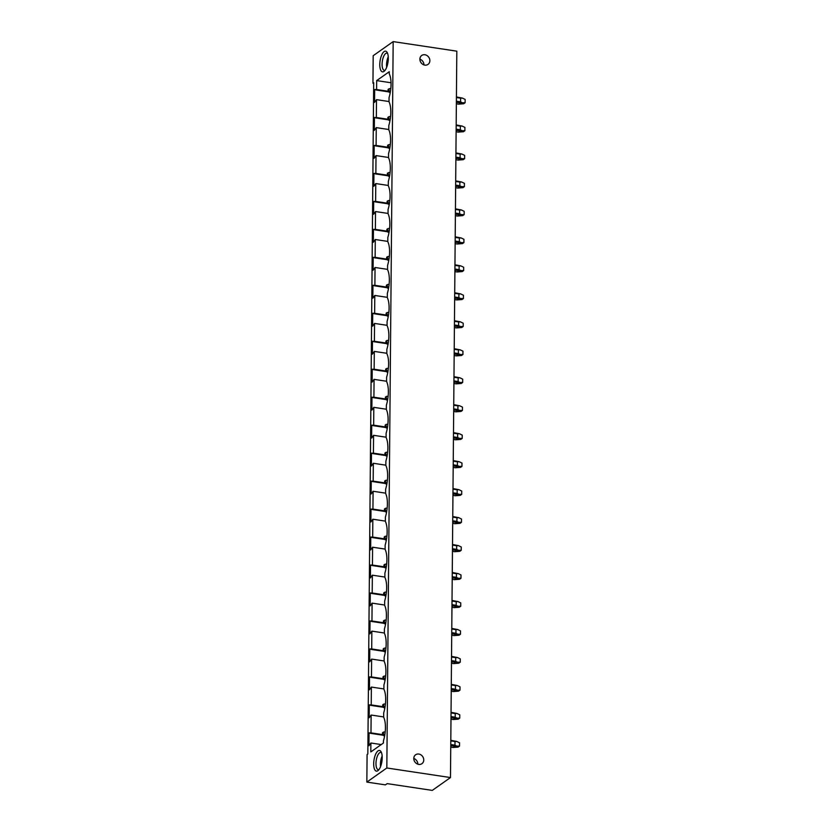 <?xml version="1.0" encoding="UTF-8"?>
<svg xmlns="http://www.w3.org/2000/svg" width="832" height="832" viewBox="0 0 832 832"><rect width="100%" height="100%" fill="white"/><g stroke="black" fill="none" stroke-linecap="round" stroke-linejoin="round"><path stroke-width="1.25" d="M393.172 41.6L456.82 51.168L450.476 777.556L432.276 790.4L387.192 783.619L385.414 784.878L366.85 782.09L367.089 754.551L367.827 754.042L373.682 82.711L372.954 83.231L373.194 55.702L393.172 41.6L386.828 767.988L450.476 777.556M418.818 754.052A5.46 4.732 -125.2 0 1 423.478 758.181A5.46 4.732 -125.2 0 1 421.918 763.693A5.46 4.732 -125.2 0 1 418.725 764.4A5.46 4.732 -125.2 0 1 414.066 760.282A5.46 4.732 -125.2 0 1 415.626 754.77A5.46 4.732 -125.2 0 1 418.818 754.052M424.923 54.756A5.46 4.732 -125.2 0 1 429.582 58.874A5.46 4.732 -125.2 0 1 428.022 64.386A5.46 4.732 -125.2 0 1 424.83 65.104A5.46 4.732 -125.2 0 1 420.17 60.975A5.46 4.732 -125.2 0 1 421.73 55.463A5.46 4.732 -125.2 0 1 424.923 54.756M366.85 782.09L386.828 767.988M376.667 80.6L389.282 71.708L389.262 73.83A19.167 7.363 -81.5 0 1 389.054 97.552L389.022 101.806A19.167 7.363 -81.5 0 1 388.814 125.528L388.773 129.771A19.167 7.363 -81.5 0 1 388.565 153.494L388.534 157.747A19.167 7.363 -81.5 0 1 388.326 181.47L388.284 185.723A19.167 7.363 -81.5 0 1 388.076 209.446L388.045 213.689A19.167 7.363 -81.5 0 1 387.837 237.411L387.795 241.665A19.167 7.363 -81.5 0 1 387.587 265.387L387.556 269.641A19.167 7.363 -81.5 0 1 387.348 293.353L387.306 297.606A19.167 7.363 -81.5 0 1 387.098 321.329L387.067 325.582A19.167 7.363 -81.5 0 1 386.859 349.305L386.818 353.548A19.167 7.363 -81.5 0 1 386.61 377.27L386.578 381.524A19.167 7.363 -81.5 0 1 386.37 405.246L386.329 409.5A19.167 7.363 -81.5 0 1 386.121 433.222L386.09 437.466A19.167 7.363 -81.5 0 1 385.882 461.188L385.84 465.442A19.167 7.363 -81.5 0 1 385.642 489.164L385.601 493.407A19.167 7.363 -81.5 0 1 385.393 517.13L385.351 521.383A19.167 7.363 -81.5 0 1 385.154 545.106L385.112 549.359A19.167 7.363 -81.5 0 1 384.904 573.082L384.873 577.325A19.167 7.363 -81.5 0 1 384.665 601.047L384.623 605.301A19.167 7.363 -81.5 0 1 384.415 629.023L384.384 633.266A19.167 7.363 -81.5 0 1 384.176 656.989L384.134 661.242A19.167 7.363 -81.5 0 1 383.926 684.965L383.895 689.218A19.167 7.363 -81.5 0 1 383.687 712.941L383.646 717.184A19.167 7.363 -81.5 0 1 383.438 740.906L383.417 743.038L370.812 751.93L370.895 743.007L368.93 745.763L369.044 732.878L370.978 732.878L371.062 723.954L371.134 715.042L369.179 717.787L369.294 704.902L371.228 704.912L371.374 687.066L369.418 689.811L369.533 676.926L371.467 676.936L371.623 659.09L369.668 661.846L369.782 648.96L371.706 648.96L371.862 631.124L369.907 633.87L370.022 620.984L371.956 620.994L372.112 603.148L370.157 605.894L370.271 593.018L372.195 593.018L372.351 575.182L370.396 577.928L370.51 565.042L372.445 565.042L372.601 547.206L370.646 549.952L370.76 537.066L372.684 537.077L372.84 519.23L370.885 521.986L370.999 509.101L372.934 509.101L373.09 491.265L371.134 494.01L371.249 481.125L373.173 481.135L373.329 463.289L371.374 466.034L371.488 453.159L373.422 453.159L373.578 435.323L371.623 438.069L371.727 425.183L373.662 425.183L373.818 407.347L371.862 410.093L371.977 397.207L373.911 397.218L374.067 379.371L372.112 382.127L372.216 369.242L374.15 369.242L374.306 351.406L372.351 354.151L372.466 341.266L374.4 341.276L374.556 323.43L372.601 326.175L372.705 313.29L374.639 313.3L374.795 295.464L372.84 298.21L372.954 285.324L374.889 285.324L375.045 267.488L373.09 270.234L373.194 257.348L375.128 257.358L375.284 239.512L373.329 242.268L373.443 229.382L375.378 229.382L375.523 211.546L373.568 214.292L373.682 201.406L375.617 201.417L375.773 183.57L373.818 186.316L373.932 173.43L375.856 173.441L376.012 155.594L374.057 158.35L374.171 145.465L376.106 145.465L376.262 127.629L374.306 130.374L374.421 117.489L376.345 117.499L376.501 99.653L374.546 102.398L374.66 89.523L376.594 89.523L376.667 80.6L391.04 82.763M380.068 750.662A10.462 4.014 -81.5 0 0 374.244 758.69A10.462 4.014 -81.5 0 0 375.825 770.942A10.462 4.014 -81.5 0 0 378.186 770.453A10.462 4.014 -81.5 0 0 381.919 761.394A10.462 4.014 -81.5 0 0 381.014 751.65A10.462 4.014 -81.5 0 0 380.068 750.662M386.017 68.754A10.462 4.014 -81.5 0 0 387.109 52.343A10.462 4.014 -81.5 0 0 382.075 54.246A10.462 4.014 -81.5 0 0 379.933 67.205A10.462 4.014 -81.5 0 0 384.29 71.146A10.462 4.014 -81.5 0 0 386.017 68.754M372.954 83.231L373.682 83.335M370.978 732.878L382.481 734.604M370.895 743.007L381.254 744.567M376.594 89.523L388.097 91.25M376.501 99.653L389.022 101.535M376.345 117.499L387.847 119.226M376.262 127.629L388.773 129.511M376.106 145.465L387.608 147.202M376.012 155.594L388.534 157.477M375.856 173.441L387.358 175.167M375.773 183.57L388.284 185.453M375.617 201.417L387.119 203.143M375.523 211.546L388.045 213.429M375.378 229.382L386.87 231.109M375.284 239.512L387.795 241.394M375.128 257.358L386.63 259.085M375.045 267.488L387.556 269.37M374.889 285.324L386.391 287.061M374.795 295.464L387.306 297.336M374.639 313.3L386.142 315.026M374.556 323.43L387.067 325.312M374.4 341.276L385.902 343.002M374.306 351.406L386.828 353.288M374.15 369.242L385.653 370.968M374.067 379.371L386.578 381.254M373.911 397.218L385.414 398.944M373.818 407.347L386.339 409.23M373.662 425.183L385.164 426.92M373.578 435.323L386.09 437.195M373.422 453.159L384.925 454.886M373.329 463.289L385.85 465.171M373.173 481.135L384.675 482.862M373.09 491.265L385.601 493.147M372.934 509.101L384.436 510.827M372.84 519.23L385.362 521.113M372.684 537.077L384.186 538.803M372.601 547.206L385.112 549.089M372.445 565.042L383.947 566.779M372.351 575.182L384.873 577.065M372.195 593.018L383.698 594.745M372.112 603.148L384.623 605.03M371.956 620.994L383.458 622.721M371.862 631.124L384.384 633.006M371.706 648.96L383.209 650.697M371.623 659.09L384.134 660.972M371.467 676.936L382.97 678.662M371.374 687.066L383.895 688.948M371.228 704.912L382.72 706.638M371.134 715.042L383.646 716.924M369.044 732.878L370.042 733.023M370.354 733.314L382.897 735.207M369.294 704.902L370.282 705.047M370.604 705.349L383.136 707.231M369.533 676.926L370.531 677.082M370.843 677.373L383.386 679.255M369.782 648.96L370.77 649.106M371.093 649.407L383.625 651.29M370.022 620.984L371.02 621.14M371.332 621.431L383.874 623.314M370.271 593.018L371.259 593.164M371.571 593.455L384.114 595.348M370.51 565.042L371.498 565.188M371.821 565.49L384.363 567.372M370.76 537.066L371.748 537.222M372.06 537.514L384.602 539.396M370.999 509.101L371.987 509.246M372.31 509.548L384.852 511.43M371.249 481.125L372.237 481.27M372.549 481.572L385.091 483.454M371.488 453.159L372.476 453.305M372.798 453.596L385.341 455.489M371.727 425.183L372.726 425.329M373.038 425.63L385.58 427.513M371.977 397.207L372.965 397.363M373.287 397.654L385.819 399.537M372.216 369.242L373.214 369.387M373.526 369.678L386.069 371.571M372.466 341.266L373.454 341.411M373.776 341.713L386.308 343.595M372.705 313.29L373.703 313.446M374.015 313.737L386.558 315.619M372.954 285.324L373.942 285.47M374.265 285.771L386.797 287.654M373.194 257.348L374.192 257.504M374.504 257.795L387.046 259.678M373.443 229.382L374.431 229.528M374.754 229.819L387.286 231.712M373.682 201.406L374.681 201.552M374.993 201.854L387.535 203.736M373.932 173.43L374.92 173.586M375.242 173.878L387.774 175.76M374.171 145.465L375.17 145.61M375.482 145.912L388.024 147.794M374.421 117.489L375.409 117.634M375.721 117.936L388.263 119.818M374.66 89.523L375.648 89.669M375.97 89.96L388.513 91.853M417.83 764.182A5.46 4.732 54.8 0 0 413.785 758.451M380.578 766.574A8.715 3.349 98.5 0 1 382.158 756.059M378.986 769.558A8.715 3.349 98.5 0 1 378.238 769.652A8.715 3.349 98.5 0 1 377.77 769.486A8.715 3.349 98.5 0 1 376.324 759.907A8.715 3.349 98.5 0 1 380.827 752.419A8.715 3.349 98.5 0 1 381.306 752.586A8.715 3.349 98.5 0 1 381.524 752.731M419.89 59.155A5.46 4.732 -125.2 0 1 423.935 64.886M387.618 53.435A8.715 3.349 -81.5 0 0 386.932 53.123A8.715 3.349 -81.5 0 0 383.999 55.692A8.715 3.349 -81.5 0 0 382.086 64.854A8.715 3.349 -81.5 0 0 384.342 70.356A8.715 3.349 -81.5 0 0 385.091 70.262M388.263 56.753A8.715 3.349 -81.5 0 0 386.682 67.267M383.427 734.313L383.448 732.108L382.491 732.774L382.481 734.978L383.427 734.313L384.842 734.729M382.481 734.978L384.602 736.112M383.448 732.108L385.216 731.827M450.757 745.815L456.685 746.106L454.958 745.181L454.99 741.53L456.726 741.437L450.798 740.314M450.746 747.167L452.982 747.5L454.553 746.387M456.685 746.106L459.503 746.096L458.078 747.105L452.982 747.5M450.798 740.896L454.99 741.53M450.767 744.546L454.958 745.181M459.503 746.096L459.534 742.789L456.726 741.437M383.666 706.337L383.687 704.142L382.741 704.808L382.72 707.013L383.666 706.337L385.091 706.753M382.72 707.013L384.842 708.146M383.687 704.142L385.455 703.862M450.996 717.85L456.924 718.13L455.198 717.205L455.239 713.554L456.966 713.461L451.048 712.338M450.986 719.191L453.222 719.524L454.792 718.422M456.924 718.13L459.753 718.13L458.328 719.129L453.222 719.524M451.038 712.93L455.239 713.554M451.006 716.581L455.198 717.205M459.753 718.13L459.774 714.813L456.966 713.461M383.916 678.371L383.937 676.166L382.98 676.832L382.97 679.037L383.916 678.371L385.33 678.787M382.97 679.037L385.091 680.17M383.937 676.166L385.705 675.886M451.246 689.874L457.174 690.165L455.447 689.239L455.478 685.589L457.215 685.485L451.287 684.372M451.235 691.215L453.471 691.558L455.042 690.446M457.174 690.165L459.992 690.154L458.567 691.163L453.471 691.558M451.287 684.954L455.478 685.589M451.256 688.605L455.447 689.239M459.992 690.154L460.023 686.837L457.215 685.485M384.155 650.395L384.176 648.19L383.23 648.866L383.209 651.061L384.155 650.395L385.57 650.811M383.209 651.061L385.33 652.194M384.176 648.19L385.944 647.92M451.485 661.908L457.413 662.189L455.686 661.263L455.718 657.613L457.454 657.519L451.537 656.396M451.474 663.25L453.71 663.582L455.281 662.47M457.413 662.189L460.242 662.178L458.806 663.187L453.71 663.582M451.526 656.978L455.718 657.613M451.495 660.639L455.686 661.263M460.242 662.178L460.262 658.871L457.454 657.519M384.405 622.419L384.426 620.225L383.469 620.89L383.458 623.095L384.405 622.419L385.819 622.835M383.458 623.095L385.58 624.229M384.426 620.225L386.194 619.944M451.734 633.932L457.662 634.213L455.936 633.298L455.967 629.637L457.704 629.543L451.776 628.42M451.724 635.274L453.96 635.606L455.53 634.504M457.662 634.213L460.481 634.213L459.056 635.222L453.96 635.606M451.776 629.013L455.967 629.637M451.745 632.663L455.936 633.298M460.481 634.213L460.512 630.895L457.704 629.543M384.644 594.454L384.665 592.249L383.718 592.914L383.698 595.119L384.644 594.454L386.058 594.87M383.698 595.119L385.819 596.253M384.665 592.249L386.433 591.968M451.974 605.956L457.902 606.247L456.175 605.322L456.206 601.671L457.943 601.578L452.026 600.454M451.963 607.308L454.199 607.641L455.77 606.528M457.902 606.247L460.73 606.237L459.295 607.246L454.199 607.641M452.015 601.037L456.206 601.671M451.984 604.687L456.175 605.322M460.73 606.237L460.751 602.93L457.943 601.567M384.894 566.478L384.904 564.273L383.958 564.949L383.937 567.154L384.894 566.478L386.308 566.894M383.937 567.154L386.069 568.287M384.904 564.273L386.682 564.002M452.223 577.99L458.151 578.271L456.425 577.346L456.456 573.695L458.193 573.602L452.265 572.478M452.213 579.332L454.449 579.665L456.019 578.562M458.151 578.271L460.97 578.271L459.545 579.27L454.449 579.665M452.265 573.071L456.456 573.695M452.234 576.722L456.425 577.346M460.97 578.271L461.001 574.954L458.193 573.602M385.133 538.512L385.154 536.307L384.207 536.973L384.186 539.178L385.133 538.512L386.547 538.928M384.186 539.178L386.308 540.311M385.154 536.307L386.922 536.026M452.462 550.014L458.39 550.306L456.664 549.38L456.695 545.73L458.432 545.626L452.514 544.513M452.452 551.356L454.688 551.699L456.258 550.586M458.39 550.306L461.219 550.295L459.784 551.304L454.688 551.699M452.504 545.095L456.695 545.73M452.473 548.746L456.664 549.38M461.219 550.295L461.24 546.978L458.432 545.626M385.382 510.536L385.393 508.331L384.446 509.007L384.426 511.202L385.382 510.536L386.797 510.952M384.426 511.202L386.558 512.335M385.393 508.331L387.171 508.05M452.712 522.038L458.64 522.33L456.914 521.404L456.945 517.754L458.682 517.66L452.754 516.537M452.702 523.39L454.927 523.723L456.508 522.61M458.64 522.33L461.458 522.319L460.034 523.328L454.927 523.723M452.754 517.119L456.945 517.754M452.722 520.78L456.914 521.404M461.458 522.319L461.49 519.012L458.682 517.66M385.622 482.56L385.642 480.366L384.696 481.031L384.675 483.236L385.622 482.56L387.036 482.976M384.675 483.236L386.797 484.37M385.642 480.366L387.41 480.085M452.951 494.073L458.879 494.354L457.153 493.438L457.184 489.778L458.921 489.684L453.003 488.561M452.941 495.414L455.177 495.747L456.747 494.645M458.879 494.354L461.698 494.354L460.273 495.362L455.177 495.747M452.993 489.154L457.184 489.778M452.962 492.804L457.153 493.438M461.698 494.354L461.729 491.036L458.921 489.684M385.871 454.594L385.882 452.39L384.935 453.055L384.914 455.26L385.871 454.594L387.286 455.01M384.914 455.26L387.046 456.394M385.882 452.39L387.66 452.109M453.201 466.097L459.129 466.388L457.402 465.462L457.434 461.812L459.17 461.708L453.242 460.595M453.18 467.438L455.416 467.782L456.997 466.669M459.129 466.388L461.947 466.378L460.522 467.386L455.416 467.782M453.242 461.178L457.434 461.812M453.211 464.828L457.402 465.462M461.947 466.378L461.978 463.06L459.17 461.708M386.11 426.618L386.131 424.414L385.185 425.09L385.164 427.284L386.11 426.618L387.525 427.034M385.164 427.284L387.286 428.418M386.131 424.414L387.899 424.143M453.44 438.131L459.368 438.412L457.642 437.486L457.673 433.836L459.41 433.742L453.492 432.619M453.43 439.473L455.666 439.806L457.236 438.693M459.368 438.412L462.186 438.412L460.762 439.41L455.666 439.806M453.482 433.202L457.673 433.836M453.45 436.862L457.642 437.486M462.186 438.412L462.218 435.094L459.41 433.742M386.35 398.653L386.37 396.448L385.424 397.114L385.403 399.318L386.35 398.653L387.774 399.058M385.403 399.318L387.535 400.452M386.37 396.448L388.149 396.167M453.69 410.155L459.618 410.436L457.891 409.521L457.922 405.86L459.649 405.766L453.731 404.654M453.669 411.497L455.905 411.84L457.486 410.727M459.618 410.436L462.436 410.436L461.011 411.445L455.905 411.84M453.731 405.236L457.922 405.86M453.7 408.886L457.891 409.521M462.436 410.436L462.467 407.118L459.649 405.766M386.599 370.677L386.62 368.472L385.674 369.138L385.653 371.342L386.599 370.677L388.014 371.093M385.653 371.342L387.774 372.476M386.62 368.472L388.388 368.191M453.929 382.179L459.857 382.47L458.13 381.545L458.162 377.894L459.898 377.801L453.981 376.678M453.918 383.531L456.154 383.864L457.725 382.751M459.857 382.47L462.675 382.46L461.25 383.469L456.154 383.864M453.97 377.26L458.162 377.894M453.939 380.91L458.13 381.545M462.675 382.46L462.706 379.153L459.898 377.801M386.838 342.701L386.859 340.506L385.913 341.172L385.892 343.377L386.838 342.701L388.263 343.117M385.892 343.377L388.024 344.51M386.859 340.506L388.627 340.226M454.168 354.214L460.106 354.494L458.38 353.569L458.411 349.918L460.138 349.825L454.22 348.702M454.158 355.555L456.394 355.888L457.964 354.786M460.106 354.494L462.925 354.494L461.5 355.503L456.394 355.888M454.22 349.294L458.411 349.918M454.189 352.945L458.38 353.569M462.925 354.494L462.956 351.177L460.138 349.825M387.088 314.735L387.109 312.53L386.162 313.196L386.142 315.401L387.088 314.735L388.502 315.151M386.142 315.401L388.263 316.534M387.109 312.53L388.877 312.25M454.418 326.238L460.346 326.529L458.619 325.603L458.65 321.953L460.387 321.849L454.47 320.736M454.407 327.579L456.643 327.922L458.214 326.81M460.346 326.529L463.164 326.518L461.739 327.527L456.643 327.922M454.459 321.318L458.65 321.953M454.428 324.969L458.619 325.603M463.164 326.518L463.195 323.201L460.387 321.849M387.327 286.759L387.348 284.554L386.402 285.23L386.381 287.425L387.327 286.759L388.752 287.175M386.381 287.425L388.502 288.558M387.348 284.554L389.116 284.284M454.657 298.272L460.585 298.553L458.869 297.627L458.9 293.977L460.626 293.883L454.709 292.76M454.646 299.614L456.882 299.946L458.453 298.834M460.585 298.553L463.414 298.542L461.989 299.551L456.882 299.946M454.709 293.342L458.9 293.977M454.667 297.003L458.869 297.627M463.414 298.542L463.445 295.235L460.626 293.883M387.577 258.783L387.598 256.589L386.651 257.254L386.63 259.459L387.577 258.783L388.991 259.199M386.63 259.459L388.752 260.593M387.598 256.589L389.366 256.308M454.906 270.296L460.834 270.577L459.108 269.662L459.139 266.001L460.876 265.907L454.958 264.784M454.896 271.638L457.132 271.97L458.702 270.868M460.834 270.577L463.653 270.577L462.228 271.586L457.132 271.97M454.948 265.377L459.139 266.001M454.917 269.027L459.108 269.662M463.653 270.577L463.684 267.259L460.876 265.907M387.816 230.818L387.837 228.613L386.89 229.278L386.87 231.483L387.816 230.818L389.241 231.234M386.87 231.483L388.991 232.617M387.837 228.613L389.605 228.332M455.146 242.32L461.074 242.611L459.347 241.686L459.389 238.035L461.115 237.942L455.198 236.818M455.135 243.672L457.371 244.005L458.942 242.892M461.074 242.611L463.902 242.601L462.478 243.61L457.371 244.005M455.187 237.401L459.389 238.035M455.156 241.051L459.347 241.686M463.902 242.601L463.934 239.294L461.115 237.942M388.066 202.842L388.086 200.637L387.13 201.313L387.119 203.518L388.066 202.842L389.48 203.258M387.119 203.518L389.241 204.651M388.086 200.637L389.854 200.366M455.395 214.354L461.323 214.635L459.597 213.71L459.628 210.059L461.365 209.966L455.437 208.842M455.385 215.696L457.621 216.029L459.191 214.926M461.323 214.635L464.142 214.635L462.717 215.634L457.621 216.029M455.437 209.435L459.628 210.059M455.406 213.086L459.597 213.71M464.142 214.635L464.173 211.318L461.365 209.966M388.305 174.876L388.326 172.671L387.379 173.337L387.358 175.542L388.305 174.876L389.719 175.292M387.358 175.542L389.48 176.675M388.326 172.671L390.094 172.39M455.634 186.378L461.562 186.67L459.836 185.744L459.867 182.094L461.604 181.99L455.686 180.877M455.624 187.72L457.86 188.063L459.43 186.95M461.562 186.67L464.391 186.659L462.956 187.668L457.86 188.063M455.676 181.459L459.867 182.094M455.645 185.11L459.836 185.744M464.391 186.659L464.412 183.342L461.604 181.99M388.554 146.9L388.575 144.695L387.618 145.371L387.608 147.566L388.554 146.9L389.969 147.316M387.608 147.566L389.73 148.699M388.575 144.695L390.343 144.414M455.884 158.402L461.812 158.694L460.086 157.768L460.117 154.118L461.854 154.024L455.926 152.901M455.874 159.754L458.11 160.087L459.68 158.974M461.812 158.694L464.63 158.683L463.206 159.692L458.11 160.087M455.926 153.483L460.117 154.118M455.894 157.144L460.086 157.768M464.63 158.683L464.662 155.376L461.854 154.024M388.794 118.924L388.814 116.73L387.868 117.395L387.847 119.6L388.794 118.924L390.208 119.34M387.847 119.6L389.969 120.734M388.814 116.73L390.582 116.449M456.123 130.437L462.051 130.718L460.325 129.802L460.356 126.142L462.093 126.048L456.175 124.925M456.113 131.778L458.349 132.111L459.919 131.009M462.051 130.718L464.88 130.718L463.445 131.726L458.349 132.111M456.165 125.518L460.356 126.142M456.134 129.168L460.325 129.802M464.88 130.718L464.901 127.4L462.093 126.048M389.043 90.958L389.064 88.754L388.107 89.419L388.086 91.624L389.043 90.958L390.458 91.374M388.086 91.624L390.218 92.758M389.064 88.754L390.832 88.473M456.373 102.461L462.301 102.752L460.574 101.826L460.606 98.176L462.342 98.072L456.414 96.959M456.362 103.802L458.598 104.146L460.169 103.033M462.301 102.752L465.119 102.742L463.694 103.75L458.598 104.146M456.414 97.542L460.606 98.176M456.383 101.192L460.574 101.826M465.119 102.742L465.15 99.424L462.342 98.072"/></g></svg>
